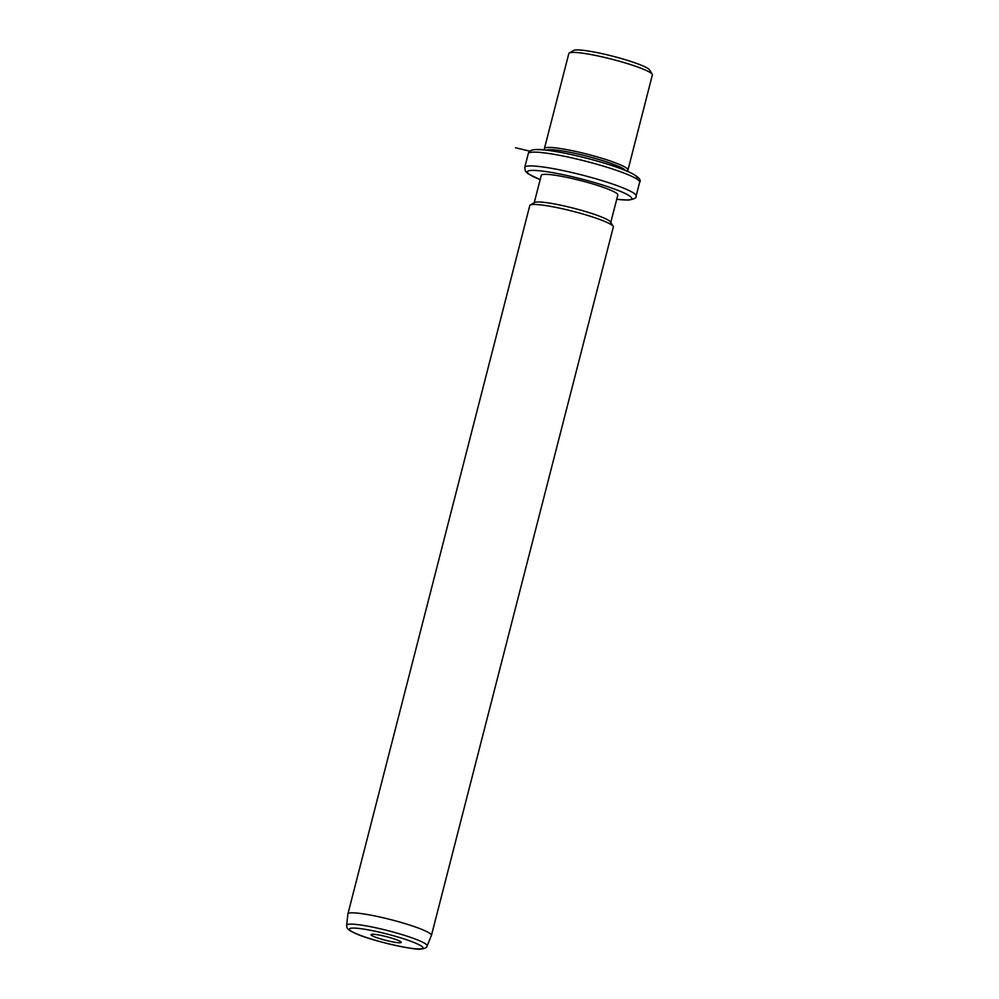 <?xml version="1.0" encoding="UTF-8"?>
<svg xmlns="http://www.w3.org/2000/svg" width="999" height="999" viewBox="0 0 999 999"><rect width="100%" height="100%" fill="white"/><g stroke="black" fill="none" stroke-linecap="round" stroke-linejoin="round"><path stroke-width="1.5" d="M569.293 52.984L573.613 50.462A39.535 4.745 14.4 0 1 576.298 49.95A39.535 4.745 14.4 0 1 617.519 57.467A39.535 4.745 14.4 0 1 649.637 69.98L652.21 74.276A43.119 5.182 -165.6 0 0 617.182 60.627A43.119 5.182 -165.6 0 0 572.215 52.423A43.119 5.182 -165.6 0 0 569.293 52.984A43.119 5.182 -165.6 0 0 568.831 53.509L544.43 148.539A43.119 5.182 14.4 0 1 547.814 147.452A43.119 5.182 14.4 0 1 595.267 156.344A43.119 5.182 14.4 0 1 627.971 169.992A43.119 5.182 14.4 0 1 627.497 170.517L626.735 170.966M627.971 169.992L652.359 74.962A43.119 5.182 -165.6 0 0 652.21 74.276M545.042 149.987L544.58 149.226A43.119 5.182 14.4 0 1 544.43 148.539M546.316 150.137A41.334 4.97 14.4 0 1 548.975 149.675A41.334 4.97 14.4 0 1 591.62 157.417A41.334 4.97 14.4 0 1 625.549 170.479M534.228 202.722L541.258 175.349A39.535 4.745 14.4 0 1 544.368 174.35A39.535 4.745 14.4 0 1 587.862 182.505A39.535 4.745 14.4 0 1 617.832 195.017L610.801 222.377M530.244 205.032L534.577 202.51A39.535 4.745 14.4 0 1 537.262 201.998A39.535 4.745 14.4 0 1 578.483 209.515A39.535 4.745 14.4 0 1 610.589 222.028L613.174 226.323A43.119 5.182 -165.6 0 0 578.146 212.675A43.119 5.182 -165.6 0 0 533.179 204.47A43.119 5.182 -165.6 0 0 530.244 205.032A43.119 5.182 -165.6 0 0 529.782 205.557L347.902 913.96A43.119 5.182 14.4 0 1 351.298 912.861A43.119 5.182 14.4 0 1 398.738 921.765A43.119 5.182 14.4 0 1 431.443 935.414A43.119 5.182 14.4 0 1 431.406 935.489L427.097 945.941A41.533 4.995 14.4 0 0 395.954 932.804A41.533 4.995 14.4 0 0 349.912 924.15A41.533 4.995 14.4 0 0 346.641 925.286L347.889 914.048A43.119 5.182 14.4 0 1 347.902 913.96M431.443 935.414L613.324 227.01A43.119 5.182 -165.6 0 0 613.174 226.323M399.95 942.769A15.534 1.861 14.4 0 1 381.968 939.31A15.534 1.861 14.4 0 1 371.241 934.452A15.534 1.861 14.4 0 1 372.29 934.252A15.534 1.861 14.4 0 1 388.499 937.199A15.534 1.861 14.4 0 1 401.111 942.119A15.534 1.861 14.4 0 1 399.95 942.769M529.857 151.199L515.521 147.752M536.888 149.675A53.909 6.481 14.4 0 1 600.024 161.888A53.909 6.481 14.4 0 1 636.238 178.646M532.804 152.148A57.505 6.906 14.4 0 1 596.078 164.011A57.505 6.906 14.4 0 1 639.672 182.205C642.082 179.608 637.387 172.977 604.845 163.299C579.183 155.407 547.065 148.876 535.851 149.55C531.318 149.738 528.796 151.099 528.284 153.609A57.505 6.906 14.4 0 1 532.804 152.148M540.147 179.67L528.146 173.814L525.412 171.179L524.737 167.432A57.505 6.906 14.4 0 1 529.258 165.971A57.505 6.906 14.4 0 1 592.532 177.834A57.505 6.906 14.4 0 1 636.126 196.029L639.672 182.205M540.159 179.62A53.909 6.481 14.4 0 1 531.568 170.417A53.909 6.481 14.4 0 1 600.212 184.278A53.909 6.481 14.4 0 1 627.509 199.962A53.909 6.481 14.4 0 1 616.733 199.276M419.917 948.913A37.974 4.558 14.4 0 1 371.553 939.147A37.974 4.558 14.4 0 1 352.322 928.096A37.974 4.558 14.4 0 1 400.686 937.861A37.974 4.558 14.4 0 1 419.917 948.913M524.737 167.432L528.284 153.609M616.72 199.338L628.558 200.087C634.203 199.163 636.725 197.802 636.126 196.029M427.097 945.941C426.96 947.539 424.925 948.575 420.966 949.05C416.009 950.561 373.139 941.395 356.381 933.828C345.479 929.107 347.14 927.621 346.641 925.286"/></g></svg>
